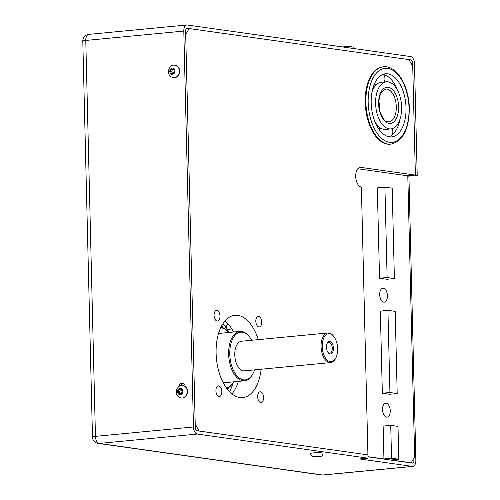 <?xml version="1.0" encoding="UTF-8"?>
<svg xmlns="http://www.w3.org/2000/svg" width="500" height="500" viewBox="0 0 500 500"><rect width="100%" height="100%" fill="white"/><g stroke="black" fill="none" stroke-linecap="round" stroke-linejoin="round"><path stroke-width="0.75" d="M409.162 60L410.763 59.85L187.35 28.294A3.306 1.8 -95.5 0 0 187.119 28.294A3.306 1.8 -95.5 0 0 185.613 31.325L195.294 427.231A3.306 1.8 -95.5 0 0 197.188 430.769L367.925 454.881L361.381 187.113A9.919 5.394 -95.5 0 1 355.719 177.131A9.919 5.394 -95.5 0 1 360.194 167.387A9.919 5.394 -95.5 0 1 360.9 167.4L417.206 175.356L408.919 176.144L415.863 460.344A6.612 3.6 -95.5 0 1 412.863 466.413A6.612 3.6 -95.5 0 1 412.394 466.4L359.719 458.963L368.006 458.169L367.925 454.881L199.006 431.025L195.212 423.944L185.694 34.613L189.169 28.55L408.944 59.594L412.738 66.675L415.387 175.1L407.794 175.825L414.656 456.731L411.188 462.794L410.494 462.856M390.925 144.144L390.238 144.206A38.844 21.137 -95.5 0 1 387.481 144.144A38.844 21.137 -95.5 0 1 365.3 105.037A38.844 21.137 -95.5 0 1 382.837 66.869L383.525 66.806A38.844 21.137 84.5 0 0 366.188 107.487A38.844 21.137 84.5 0 0 390.925 144.144C402.994 141.056 409.119 129.113 409.312 108.319C409.056 86.231 396.85 65.119 383.525 66.806A38.844 21.137 84.5 0 1 386.281 66.869M261.112 369.244A41.325 22.487 -95.5 0 1 242.75 397.569A41.325 22.487 -95.5 0 1 239.819 397.5A41.325 22.487 -95.5 0 1 216.219 355.9A41.325 22.487 -95.5 0 1 234.875 315.294A41.325 22.487 -95.5 0 1 258.275 339.625M258.631 316.288A5.375 2.925 -95.5 0 1 261.7 321.694A5.375 2.925 -95.5 0 1 259.275 326.975A5.375 2.925 -95.5 0 1 255.85 321.906A5.375 2.925 -95.5 0 1 258.25 316.281A5.375 2.925 -95.5 0 1 258.631 316.288M214.069 315.312A5.375 2.925 -95.5 0 1 216.506 310.387A5.375 2.925 -95.5 0 1 219.931 315.456A5.375 2.925 -95.5 0 1 217.531 321.081A5.375 2.925 -95.5 0 1 214.069 315.312M218.994 396.575A5.375 2.925 -95.5 0 1 215.925 391.169A5.375 2.925 -95.5 0 1 218.35 385.887A5.375 2.925 -95.5 0 1 221.775 390.956A5.375 2.925 -95.5 0 1 219.375 396.581A5.375 2.925 -95.5 0 1 218.994 396.575M263.556 397.55A5.375 2.925 -95.5 0 1 261.119 402.481A5.375 2.925 -95.5 0 1 257.694 397.413A5.375 2.925 -95.5 0 1 260.094 391.781A5.375 2.925 -95.5 0 1 263.556 397.55M411.188 462.794L391.206 459.969L398.8 459.244L391.538 458.219L390.731 425.363L398 426.388L398.8 459.244M367.969 456.688L383.944 458.944L391.538 458.219M410.763 59.85A3.306 1.8 -95.5 0 1 412.656 63.388L415.387 175.1L407.794 175.825L357.8 168.762M383.944 458.944L383.137 426.087L390.731 425.363M397.194 393.531L389.6 394.263L382.337 393.231L380.331 311.094L387.925 310.369L395.188 311.394L397.194 393.531L389.931 392.506L387.925 310.369M394.387 278.544L386.794 279.269L379.525 278.244L377.319 187.887L384.913 187.162L392.175 188.188L394.387 278.544L387.119 277.512L384.913 187.162M386.544 417.156A7.025 3.825 -95.5 0 1 382.531 410.081A7.025 3.825 -95.5 0 1 385.7 403.181A7.025 3.825 -95.5 0 1 390.175 409.812A7.025 3.825 -95.5 0 1 387.038 417.169A7.025 3.825 -95.5 0 1 386.544 417.156M383.731 302.162A7.025 3.825 -95.5 0 1 379.719 295.094A7.025 3.825 -95.5 0 1 382.887 288.188A7.025 3.825 -95.5 0 1 387.362 294.819A7.025 3.825 -95.5 0 1 384.231 302.175A7.025 3.825 -95.5 0 1 383.731 302.162M189.169 28.55L186.25 28.831M231.95 393.894A41.325 22.487 84.5 0 0 238.369 381.381M233.644 332.019A41.325 22.487 84.5 0 0 224.969 320.95M379.525 278.244L387.119 277.512M382.337 393.231L389.931 392.506M333.85 336.594L333.387 336.006A14.875 8.094 84.5 0 0 327.825 332.969A14.875 8.094 84.5 0 0 321.112 347.587A14.875 8.094 84.5 0 0 329.606 362.562A14.875 8.094 84.5 0 0 330.662 362.587A14.875 8.094 84.5 0 0 335.55 358.55L335.887 357.887A14.05 7.644 -95.5 0 1 330.275 361.675A14.05 7.644 -95.5 0 1 322.438 342.7A14.05 7.644 -95.5 0 1 333.85 336.594A14.05 7.644 -95.5 0 1 335.887 357.887M330.087 353.994A6.319 3.438 84.5 0 0 333.044 345.613A6.319 3.438 84.5 0 0 327.256 343.131A6.319 3.438 84.5 0 0 328.175 352.713A6.319 3.438 84.5 0 0 330.087 353.994M327.825 332.969L241.537 341.225A14.875 8.094 84.5 0 0 234.819 355.844A14.875 8.094 84.5 0 0 243.319 370.819A14.875 8.094 84.5 0 0 244.369 370.844L330.662 362.587M327.088 343.494A5.494 2.988 -95.5 0 1 328.719 342.306A5.494 2.988 -95.5 0 1 332.219 347.494A5.494 2.988 -95.5 0 1 329.769 353.244A5.494 2.988 -95.5 0 1 329.375 353.237A5.494 2.988 -95.5 0 1 327.938 352.394M249.638 337.069L249.175 336.481A24.794 13.494 84.5 0 0 239.9 331.419A24.794 13.494 84.5 0 0 228.713 355.781A24.794 13.494 84.5 0 0 242.869 380.744A24.794 13.494 84.5 0 0 244.625 380.781A24.794 13.494 84.5 0 0 252.769 374.056L253.113 373.394A23.969 13.044 -95.5 0 1 243.538 379.856A23.969 13.044 -95.5 0 1 230.162 347.494A23.969 13.044 -95.5 0 1 249.638 337.069A23.969 13.044 -95.5 0 1 251.713 340.25M254.55 369.869A23.969 13.044 -95.5 0 1 253.113 373.394M218.5 333.6A24.794 13.494 -95.5 0 1 219.881 333.338L239.9 331.419M244.625 380.781L224.606 382.7A24.794 13.494 -95.5 0 1 223.2 382.7M220.725 327.681A30.581 16.637 -95.5 0 1 228.888 332.475M233.612 381.838A30.581 16.637 -95.5 0 1 226.506 388.094M226.887 388.606A31.406 17.087 84.5 0 0 233.669 381.831M228.944 332.469A31.406 17.087 84.5 0 0 221 327.106M229.544 391.719A44.138 24.019 84.5 0 0 233.081 382.812M228.181 331.619A44.138 24.019 84.5 0 0 223.019 323.544M227.794 389.756A41.487 22.575 84.5 0 0 228.944 387.4M223.25 327.9A41.487 22.575 84.5 0 0 221.669 325.806M388.031 81.819A23.669 12.881 84.5 0 0 386.35 81.775A23.669 12.881 84.5 0 0 375.788 106.569A23.669 12.881 84.5 0 0 390.863 128.906A23.669 12.881 84.5 0 0 401.55 105.644A23.669 12.881 84.5 0 0 388.031 81.819M387.837 73.831A31.706 17.25 -95.5 0 1 405.938 105.75A31.706 17.25 -95.5 0 1 391.625 136.9A31.706 17.25 -95.5 0 1 389.375 136.85A31.706 17.25 -95.5 0 1 371.275 104.931A31.706 17.25 -95.5 0 1 385.588 73.781A31.706 17.25 -95.5 0 1 387.837 73.831M386.35 81.775L381.163 82.275A23.669 12.881 -95.5 0 0 372.9 89.712L372.881 89.756A23.669 12.881 -95.5 0 0 372.025 91.988M374.856 121.6A23.669 12.881 -95.5 0 0 378.275 126.219L378.306 126.25A23.669 12.881 -95.5 0 0 385.669 129.4L390.863 128.906M400 119.194A31.706 17.25 -95.5 0 1 399.781 120.275A31.706 17.25 -95.5 0 1 391.688 135.281L391.65 135.306A31.706 17.25 -95.5 0 1 389 136.788M383.025 74.394A31.706 17.25 -95.5 0 1 396.544 88.088L396.569 88.144A31.706 17.25 -95.5 0 1 396.744 88.562A31.706 17.25 -95.5 0 1 397.163 89.581M380.15 129.025A23.669 12.881 -95.5 0 1 379.6 129.35M179.056 386.438A3.719 3.094 98 0 1 182.025 383.2A3.719 3.094 98 0 1 182.638 383.212A3.719 3.094 98 0 1 185.219 386.494M183.519 383.506A3.719 3.094 -82 0 0 181.181 385.588M408.919 176.144L407.8 175.987M367.969 456.85L412.312 463.113A3.306 1.8 84.5 0 0 412.55 463.119A3.306 1.8 84.5 0 0 414.05 460.087L413.994 457.894M368.006 458.169L197.269 434.056A6.612 3.6 -95.5 0 1 193.475 426.969L183.8 31.069A6.612 3.6 -95.5 0 1 186.8 25A6.612 3.6 -95.5 0 1 187.269 25.013L410.681 56.562A6.612 3.6 -95.5 0 1 414.475 63.644L417.206 175.356M317.925 456.25L319.237 456.438L318.169 456.694L314.475 456.581L317.925 456.25M318.169 456.694L318.156 456.281M315.775 456.319L315.788 456.769M175.15 65.25A6.281 5.225 98 0 1 175.287 65.269A6.281 5.225 98 0 1 179.581 72.219A6.281 5.225 98 0 1 173.531 77.706A6.281 5.225 98 0 1 173.394 77.688M171.363 69.244L173.356 69.056L174.4 71.013L173.456 73.162L171.462 73.35L170.419 71.394L171.363 69.244L172.544 69.412L171.6 71.562L172.644 73.519M171.6 71.562L170.419 71.394M173.512 69.344L172.544 69.412M182.981 385.588A6.281 5.225 98 0 1 183.113 385.6A6.281 5.225 98 0 1 187.413 392.55A6.281 5.225 98 0 1 181.356 398.044A6.281 5.225 98 0 1 181.225 398.019M179.194 389.581L181.188 389.394L182.231 391.35L181.287 393.5L179.294 393.688L178.244 391.731L179.194 389.581L180.375 389.75L179.425 391.9L180.475 393.856M179.425 391.9L178.244 391.731M181.337 389.681L180.375 389.75M226.694 328.875A3.306 1.8 -95.5 0 1 227.987 324.425L228.519 324.369M360.9 167.4L359.506 167.537M379.719 110.463A16.531 8.994 84.5 0 0 379.744 108.344A16.531 8.994 84.5 0 0 378.906 102M386.825 89.044A16.531 8.994 -95.5 0 1 396.306 106.756A16.531 8.994 -95.5 0 1 388.8 121.931L385.925 121.15C384.975 121.388 383.175 118.75 380.525 113.244C378.406 107.531 377.95 98.481 381.456 92.231L385.65 89.019A16.531 8.994 -95.5 0 1 386.825 89.044M388.169 87.269A18.181 9.894 84.5 0 0 378.619 103.931A18.181 9.894 84.5 0 0 389.05 123.413A18.181 9.894 84.5 0 0 398.6 106.75A18.181 9.894 84.5 0 0 388.169 87.269M409.044 108.225A37.194 20.238 -95.5 0 1 389.513 142.3A37.194 20.238 -95.5 0 1 368.175 102.456A37.194 20.238 -95.5 0 1 387.706 68.381A37.194 20.238 -95.5 0 1 409.044 108.225M412.394 466.4L322.65 474.988L99.244 443.438L197.269 434.056M412.663 460.219L414.05 460.087M412.656 63.388L411.062 63.544M187.35 28.294L186.887 28.344M82.794 41.125L92.475 437.025A6.612 6.612 0 0 0 98.156 443.413A6.612 5.5 98 0 0 99.244 443.438A6.612 3.6 -95.5 0 1 95.45 436.356L85.775 40.45A6.612 3.6 -95.5 0 1 88.775 34.381A6.612 6.612 0 0 0 82.794 41.125A6.612 0.719 -1.4 0 1 85.775 40.45L183.8 31.069M92.475 437.025A6.612 0.719 -1.4 0 1 95.45 436.356L193.475 426.969M322.65 474.988A6.612 5.5 98 0 1 321.569 474.963A6.612 6.612 0 0 0 323.119 475A6.612 3.6 -95.5 0 1 322.65 474.988M322.025 452.887A6.281 0.681 178.6 0 0 314.975 452.775A6.281 0.681 178.6 0 0 310.5 453.544C310.837 455.006 311.369 455.9 312.1 456.231C312.056 456.756 314.294 456.931 318.806 456.756C322.969 456.35 322.344 455.138 323.062 453.231A6.281 0.681 178.6 0 0 322.025 452.887M318.581 456.75A3.144 0.344 -1.4 0 1 314.231 456.763A3.144 0.344 -1.4 0 1 315.131 456.262A3.144 0.344 -1.4 0 1 319.481 456.256A3.144 0.344 -1.4 0 1 318.581 456.75M175.287 65.269L175.012 65.225C172.044 64.638 169.85 66.425 168.444 70.6C168.169 74.375 169.775 76.731 173.256 77.669A6.281 5.225 -82 0 0 179.381 70.944A6.281 5.225 -82 0 0 175.012 65.225A6.281 5.225 -82 0 0 173.981 65.206M175.031 70.95A3.144 2.612 98 0 1 172.488 74.325A3.144 2.612 98 0 1 169.788 71.456A3.144 2.612 98 0 1 172.331 68.081A3.144 2.612 98 0 1 175.031 70.95M183.113 385.6L182.844 385.562C179.869 384.969 177.681 386.763 176.275 390.938C176 394.712 177.6 397.069 181.088 398.006A6.281 5.225 -82 0 0 187.213 391.281A6.281 5.225 -82 0 0 182.844 385.562A6.281 5.225 -82 0 0 181.812 385.544M182.862 391.287A3.144 2.612 98 0 1 180.312 394.663A3.144 2.612 98 0 1 177.613 391.794A3.144 2.612 98 0 1 180.162 388.419A3.144 2.612 98 0 1 182.862 391.287M373 89.488A6.694 6.694 0 0 0 373.306 86.925M372.188 91.163A6.694 6.694 0 0 0 372.525 90.606M376.994 124.787A6.694 6.694 0 0 0 375.962 124.15M379.644 130.269A6.694 6.694 0 0 0 378.594 126.531M380.681 128.131A6.694 6.694 0 0 0 379.669 130.3M392.181 134.887A6.694 6.694 0 0 0 391.981 128.706M396.9 89.119A6.694 6.694 0 0 0 396.569 88.15M396.525 88.056A6.694 6.694 0 0 0 393.806 85.013M396.744 88.562L396.562 88.131M384.131 81.988A6.694 6.694 0 0 0 383.419 74.469M374.338 84.169A6.694 6.694 0 0 0 375.931 85.025M323.119 475L412.863 466.413M98.156 443.413L321.569 474.963M88.775 34.381L186.8 25M342.863 46.988L346.131 46.206L350.681 46.256L352.825 47.144L353.75 48.525M198.6 26.612L202.269 27.131M227.025 329.456L231.912 328.994"/></g></svg>
